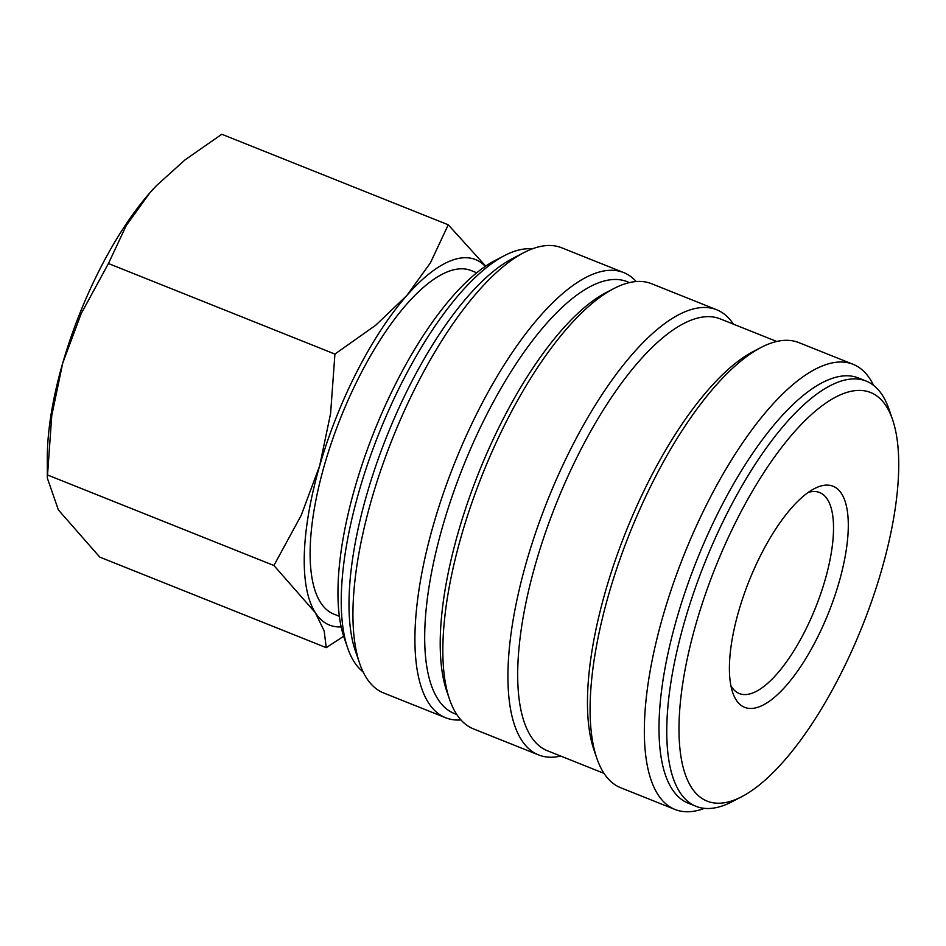 <?xml version="1.0" encoding="UTF-8"?>
<svg xmlns="http://www.w3.org/2000/svg" width="946" height="946" viewBox="0 0 946 946"><rect width="100%" height="100%" fill="white"/><g stroke="black" fill="none" stroke-linecap="round" stroke-linejoin="round"><path stroke-width="1.42" d="M363.098 671.873A229.003 82.337 -68.2 0 1 347.667 647.986A229.003 82.337 -68.2 0 1 402.83 380.765A229.003 82.337 -68.2 0 1 504.573 255.55A229.003 82.337 -68.2 0 1 532.22 248.893M347.667 647.986L344.131 637.687A220.051 79.121 -68.2 0 1 397.143 380.895A220.051 79.121 -68.2 0 1 494.912 260.576L504.573 255.55M460.95 719.93A239.728 86.192 -68.2 0 1 445.637 717.754L383.627 692.969A239.728 86.192 -68.2 0 1 359.669 663.453L355.424 651.085A229.003 82.337 -68.2 0 1 410.576 383.863A229.003 82.337 -68.2 0 1 512.33 258.648L523.918 252.617A239.728 86.192 -68.2 0 1 561.628 247.769L623.639 272.554A239.728 86.192 -68.2 0 1 636.22 281.541M359.669 663.453A239.728 86.192 -68.2 0 1 417.411 383.698A239.728 86.192 -68.2 0 1 523.918 252.617M445.637 717.754A239.728 86.192 -68.2 0 1 479.409 408.483A239.728 86.192 -68.2 0 1 623.639 272.554M456.788 714.514L454.494 713.591A232.574 83.615 -68.2 0 1 487.261 413.556A232.574 83.615 -68.2 0 1 627.174 281.683L629.468 282.594M560.706 756.055A239.728 86.192 -68.2 0 1 538.641 754.943L473.532 728.917A239.728 86.192 -68.2 0 1 449.575 699.401L446.749 691.159A232.574 83.615 -68.2 0 1 502.764 419.752A232.574 83.615 -68.2 0 1 606.102 292.586L613.836 288.565A239.728 86.192 -68.2 0 1 651.534 283.705L716.642 309.744A239.728 86.192 -68.2 0 1 733.398 324.147M449.575 699.401A239.728 86.192 -68.2 0 1 507.316 419.646A239.728 86.192 -68.2 0 1 613.836 288.565M538.641 754.943A239.728 86.192 -68.2 0 1 572.425 445.672A239.728 86.192 -68.2 0 1 716.642 309.744M604.045 773.39L547.498 750.781A232.574 83.615 -68.2 0 1 580.265 450.734A232.574 83.615 -68.2 0 1 720.19 318.861L776.737 341.471M704.463 808.357A239.728 86.192 -68.2 0 1 675.054 809.48L620.801 787.793A239.728 86.192 -68.2 0 1 596.831 758.278L594.005 750.036A232.574 83.615 -68.2 0 1 650.02 478.629A232.574 83.615 -68.2 0 1 753.359 351.463L761.092 347.442A239.728 86.192 -68.2 0 1 798.802 342.594L853.056 364.281A239.728 86.192 -68.2 0 1 873.584 385.377M596.831 758.278A239.728 86.192 -68.2 0 1 654.573 478.522A239.728 86.192 -68.2 0 1 761.092 347.442M675.054 809.48A239.728 86.192 -68.2 0 1 708.838 500.209A239.728 86.192 -68.2 0 1 853.056 364.281M741.77 796.674L732.109 801.7A229.003 82.337 -68.2 0 1 696.09 806.335L688.345 803.237A229.003 82.337 -68.2 0 1 720.604 507.813A229.003 82.337 -68.2 0 1 858.365 377.962L866.122 381.061A229.003 82.337 -68.2 0 1 889.015 409.263L892.551 419.563A220.051 79.121 -68.2 0 1 839.54 676.355A220.051 79.121 -68.2 0 1 741.77 796.674A220.051 79.121 -68.2 0 1 679.003 731.979A220.051 79.121 -68.2 0 1 738.164 517.249A220.051 79.121 -68.2 0 1 892.551 419.563M696.09 806.335A229.003 82.337 -68.2 0 1 728.361 510.911A229.003 82.337 -68.2 0 1 866.122 381.061M485.688 266.11L448.262 224.805L430.383 262.905L406.815 295.53L375.775 325.176L334.919 354.076L330.603 413.461L319.642 465.881L301.218 515.31L273.914 565.507L315.314 612.677L324.182 630.97L326.252 647.655L99.779 557.111L58.38 509.941L47.324 478.073L51.758 415.578L62.708 363.158A196.792 70.749 -68.2 0 1 100.229 268.451A196.792 70.749 -68.2 0 1 149.882 192.807A196.792 70.749 -68.2 0 1 156.125 185.972A196.792 70.749 -68.2 0 1 156.232 185.865M47.324 478.073L47.3 458.16A196.792 70.749 -68.2 0 1 62.708 363.158L81.143 313.729L108.435 263.532L126.315 225.432L149.882 192.807L156.338 185.747L185.049 159.862L221.79 134.261L448.262 224.805M341.163 626.891A196.792 70.749 -68.2 0 1 315.314 612.677A196.792 70.749 -68.2 0 1 319.642 465.881A196.792 70.749 -68.2 0 1 357.162 371.175A196.792 70.749 -68.2 0 1 406.815 295.53A196.792 70.749 -68.2 0 1 485.322 266.358M339.366 616.307L333.808 614.084A184.99 66.504 -68.2 0 1 359.882 375.444A184.99 66.504 -68.2 0 1 471.167 270.556L476.725 272.779M808.18 492.44A108.234 38.916 -68.2 0 1 819.662 492.547A108.234 38.916 -68.2 0 1 804.407 632.176A108.234 38.916 -68.2 0 1 739.299 693.548A108.234 38.916 -68.2 0 1 730.915 685.708M816.28 639.839A119.066 42.807 -68.2 0 1 732.748 692.697A119.066 42.807 -68.2 0 1 761.435 553.753A119.066 42.807 -68.2 0 1 814.329 488.656A119.066 42.807 -68.2 0 1 848.29 523.658A119.066 42.807 -68.2 0 1 816.28 639.839M326.252 647.655L343.658 636.256M334.919 354.076L108.435 263.532M273.914 565.507L47.442 474.951"/></g></svg>
